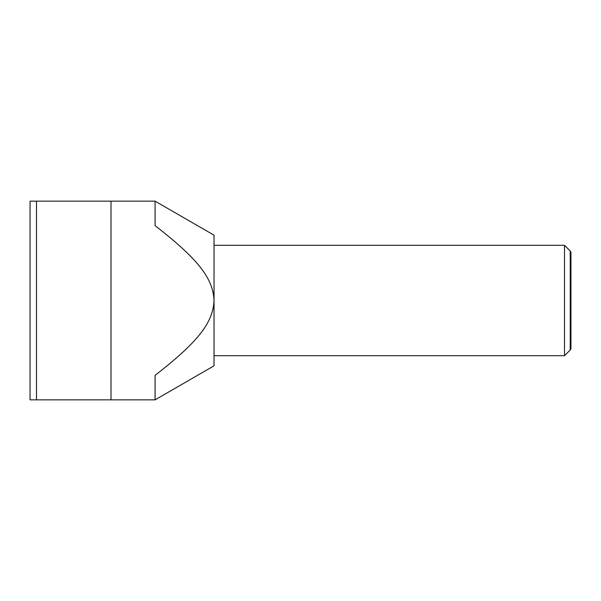 <?xml version="1.0" encoding="UTF-8"?>
<svg xmlns="http://www.w3.org/2000/svg" width="601" height="601" viewBox="0 0 601 601"><rect width="100%" height="100%" fill="white"/><g stroke="black" fill="none" stroke-linecap="round" stroke-linejoin="round"><path stroke-width="0.9" d="M570.221 251.023L570.95 252.277L570.95 348.723L570.221 349.977L570.221 251.023L564.512 245.306L564.512 355.694L214.031 355.694M155.081 399.845L214.031 365.814L214.031 300.5C213.024 322.895 198.007 341.961 155.081 375.362L155.081 399.845L111.005 399.845L111.005 201.155L30.05 201.155L30.05 399.845L111.005 399.845M155.081 201.155L155.081 225.638C198.007 259.039 213.024 278.105 214.031 300.5L214.031 235.186L155.081 201.155L111.005 201.155M36.488 201.155L36.488 399.845M564.512 245.306L214.031 245.306M570.221 349.977L564.512 355.694"/></g></svg>
